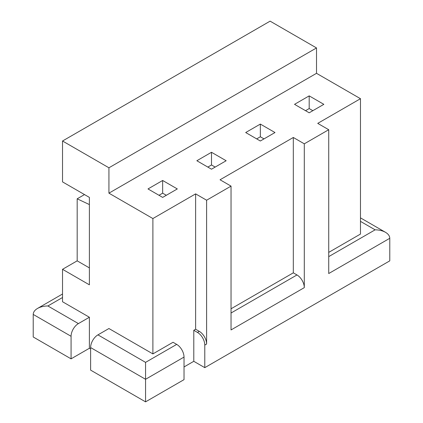 <?xml version="1.0" encoding="UTF-8"?>
<svg xmlns="http://www.w3.org/2000/svg" width="423" height="423" viewBox="0 0 423 423"><rect width="100%" height="100%" fill="white"/><g stroke="black" fill="none" stroke-linecap="round" stroke-linejoin="round"><path stroke-width="0.63" d="M226.152 160.74L211.5 169.2L196.848 160.74L211.5 152.28L226.152 160.74M231.037 308.79L293.313 272.835L296.978 274.95A10.364 5.98 60 0 1 304.301 287.64L304.301 143.82L293.313 137.475L220.05 179.775L231.037 186.12L206.614 200.216L206.614 344.042A10.364 5.98 60 0 0 199.291 331.352L195.627 329.237L193.792 330.294L193.792 361.311L204.785 367.656L204.785 345.099L206.614 344.042M293.313 272.835L293.313 137.475M316.515 47.942L270.112 21.15L62.525 141.002L108.928 167.788L108.928 193.168L316.515 73.322L316.515 47.942L108.928 167.788M316.515 73.322L360.475 98.702L317.736 123.373L328.724 129.718L304.301 143.82M328.724 252.388L360.475 234.062L360.475 98.702M162.654 180.478L177.311 188.938L162.654 197.398L148.002 188.938L162.654 180.478L162.654 193.168L158.995 195.283M309.187 112.798L323.844 104.338L309.187 95.878L294.535 104.338L309.187 112.798M152.888 353.908L108.928 328.528L97.94 334.873L145.56 362.368L176.698 344.391L173.033 342.276L152.888 353.908L152.888 218.548L195.627 193.871L206.614 200.216M152.888 218.548L108.928 193.168M245.689 132.542L260.346 141.002L274.998 132.542L260.346 124.082L245.689 132.542M304.301 287.64L231.037 329.94L231.037 186.12M328.724 256.618L375.127 229.832C379.145 229.869 382.598 230.694 385.49 232.306C388.282 233.977 389.715 235.971 389.779 238.292L389.779 260.854L204.785 367.656M389.779 238.292L328.724 273.538L328.724 129.718M312.851 110.683L309.187 108.568L309.187 95.878M309.187 108.568L305.522 110.683M89.39 267.902L77.182 260.848L62.525 269.308L89.39 284.822L89.39 197.398L62.525 181.89L62.525 141.002M162.654 193.168L166.318 195.283M77.182 260.848L77.182 198.81L84.505 194.58M77.182 198.81L89.39 204.579M184.026 366.953L193.792 361.311M195.627 329.237L195.627 193.871M33.221 314.432L33.221 336.988L71.075 358.847L89.39 348.272L89.39 317.25L78.398 323.595L47.873 305.972C43.855 306.009 40.402 306.834 37.51 308.446C34.718 310.117 33.285 312.111 33.221 314.432L71.075 336.285L71.075 358.847M71.075 336.285A10.364 5.98 -60 0 1 78.398 323.595M204.785 345.099A10.364 5.98 60 0 0 197.456 332.409L193.792 330.294M264.005 138.887L260.346 136.772L260.346 124.082M260.346 136.772L256.682 138.887M62.525 269.308L62.525 301.742L89.39 317.25M90.612 348.975L89.39 348.272M145.56 362.368L145.56 401.85L90.612 370.125L90.612 347.563L145.56 379.288L184.026 357.081A10.364 5.98 60 0 0 176.698 344.391M145.56 401.85L184.026 379.643L184.026 357.081M97.94 334.873A10.364 5.98 120 0 0 90.612 347.563M211.5 152.28L211.5 164.97L207.836 167.085M215.164 167.085L211.5 164.97M231.037 313.02L296.978 274.95M197.456 332.409L199.291 331.352M62.525 297.512L47.873 305.972M375.127 229.832L360.475 221.372M62.525 294.006L37.51 308.446M385.49 232.306L360.475 217.866"/></g></svg>
